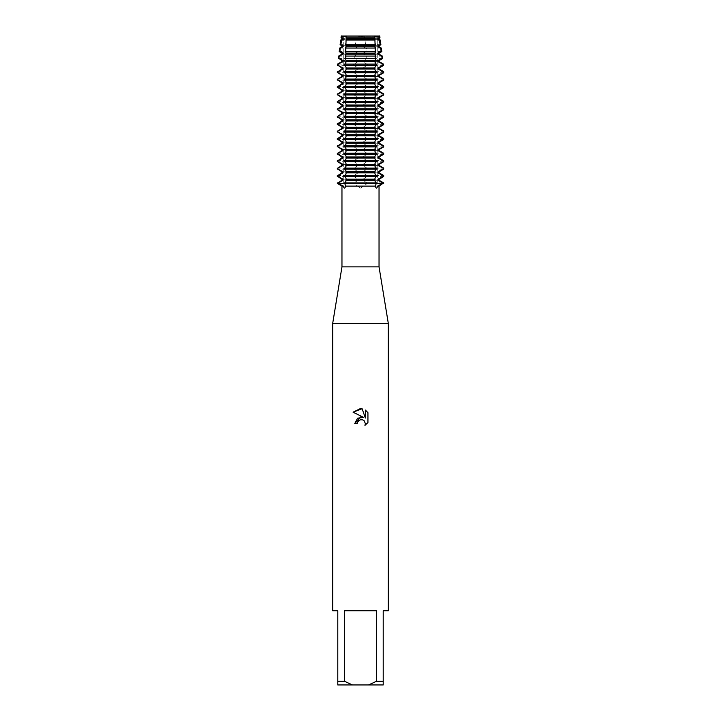 <?xml version="1.0" encoding="UTF-8"?>
<svg xmlns="http://www.w3.org/2000/svg" width="721" height="721" viewBox="0 0 721 721"><rect width="100%" height="100%" fill="white"/><g stroke="black" fill="none" stroke-linecap="round" stroke-linejoin="round"><path stroke-width="0.54" stroke-dasharray="3.6 2.7" d="M360.5 36.933L377.741 36.933L360.5 36.933M379.129 46.793L363.483 46.793L363.483 45.702L365.556 44.693L364.961 40.025L363.483 39.376L363.483 38.294L364.637 37.807L364.357 36.05L379.733 36.05L377.741 36.933L377.741 183.44L343.259 183.44L377.741 183.44L360.5 183.44L377.741 183.44L377.741 36.933L379.733 36.05L364.357 36.05L360.5 36.708L364.357 36.05L356.643 36.05L360.5 36.708L356.643 36.05L341.267 36.05L356.643 36.05L356.363 37.807L357.517 38.294L357.517 39.376L356.039 40.025L355.444 44.693L357.517 45.702L357.517 46.793L341.871 46.793M379.039 266.869L341.961 266.869M360.5 188.163L367.277 183.44L353.723 183.44L360.5 188.163M379.039 186.117L362.834 186.117M388.313 323.423L332.687 323.423M388.313 610.786L383.212 610.786L383.212 681.246L376.551 681.246L376.551 610.786L344.449 610.786L344.449 681.246L337.788 681.246L337.788 610.786L332.687 610.786M367.935 422.524L367.935 412.655M354.741 423.624L357.373 423.624M353.065 412.196L363.69 417.432M357.796 421.812L358.725 420.604M365.358 410.042L365.358 418.045L362.113 408.708M346.107 36.05L346.116 38.006M344.701 183.44L346.116 183.44L344.701 183.44M376.299 183.44L374.884 183.44L376.299 183.44M337.329 182.9L353.723 182.9L353.723 183.44L383.671 183.44L367.277 183.44L367.277 182.9L383.671 182.9M353.723 183.44L337.329 183.44L353.723 183.44M344.449 681.246L352.434 684.95L337.788 684.95L337.788 681.246M352.434 684.95L368.566 684.95L376.551 681.246M383.212 681.246L383.212 684.95L368.566 684.95M376.551 610.786L344.449 610.786L376.551 610.786M358.166 186.117L341.961 186.117M367.593 183.413L362.753 180.061M379.129 180.277L363.483 180.277L363.483 179.196L379.129 179.196M362.753 179.412L367.593 176.05M383.671 176.573L367.277 176.573L367.277 175.482L383.671 175.482M367.593 176.005L362.753 172.643M379.129 172.86L363.483 172.86L363.483 171.778L379.129 171.778M362.753 171.995L367.593 168.642M383.671 169.156L367.277 169.156L367.277 168.074L383.671 168.074M367.593 168.588L362.753 165.226M379.129 165.442L363.483 165.442L363.483 164.361L379.129 164.361M362.753 164.577L367.593 161.225M383.671 161.738L367.277 161.738L367.277 160.657L383.671 160.657M367.593 161.171L362.753 157.809M379.129 158.025L363.483 158.025L363.483 156.944L379.129 156.944M362.753 157.16L367.593 153.807M383.671 154.321L367.277 154.321L367.277 153.24L383.671 153.24M367.593 153.753L362.753 150.392M379.129 150.617L363.483 150.617L363.483 149.526L379.129 149.526M362.753 149.743L367.593 146.39M383.671 146.904L367.277 146.904L367.277 145.822L383.671 145.822M367.593 146.336L362.753 142.983M379.129 143.2L363.483 143.2L363.483 142.118L379.129 142.118M362.753 142.334L367.593 138.973M383.671 139.486L367.277 139.486L367.277 138.405L383.671 138.405M367.593 138.919L362.753 135.566M379.129 135.782L363.483 135.782L363.483 134.701L379.129 134.701M362.753 134.917L367.593 131.555M383.671 132.069L367.277 132.069L367.277 130.988L383.671 130.988M367.593 131.501L362.753 128.149M379.129 128.365L363.483 128.365L363.483 127.284L379.129 127.284M362.753 127.5L367.593 124.138M383.671 124.661L367.277 124.661L367.277 123.57L383.671 123.57M367.593 124.093L362.753 120.731M379.129 120.948L363.483 120.948L363.483 119.866L379.129 119.866M362.753 120.083L367.593 116.73M383.671 117.244L367.277 117.244L367.277 116.162L383.671 116.162M367.593 116.676L362.753 113.314M379.129 113.53L363.483 113.53L363.483 112.449L379.129 112.449M362.753 112.665L367.593 109.313M383.671 109.826L367.277 109.826L367.277 108.745L383.671 108.745M367.593 109.259L362.753 105.897M379.129 106.113L363.483 106.113L363.483 105.032L379.129 105.032M362.753 105.248L367.593 101.895M383.671 102.409L367.277 102.409L367.277 101.328L383.671 101.328M367.593 101.841L362.753 98.48M379.129 98.705L363.483 98.705L363.483 97.614L379.129 97.614M362.753 97.831L367.593 94.478M383.671 94.992L367.277 94.992L367.277 93.91L383.671 93.91M367.593 94.424L362.753 91.071M379.129 91.288L363.483 91.288L363.483 90.206L379.129 90.206M362.753 90.422L367.593 87.061M383.671 87.574L367.277 87.574L367.277 86.493L383.671 86.493M367.593 87.007L362.753 83.654M379.129 83.87L363.483 83.87L363.483 82.789L379.129 82.789M362.753 83.005L367.593 79.643M383.671 80.157L367.277 80.157L367.277 79.076L383.671 79.076M367.593 79.589L362.753 76.237M379.129 76.453L363.483 76.453L363.483 75.372L379.129 75.372M362.753 75.588L367.593 72.226M383.671 72.749L367.277 72.749L367.277 71.658L383.671 71.658M367.593 72.181L362.753 68.819M379.129 69.036L363.483 69.036L363.483 67.954L379.129 67.954M362.753 68.171L367.593 64.818M383.626 65.359L367.259 65.359L367.187 64.124L383.464 64.124M367.593 64.764L362.753 61.402M379.129 61.618L363.483 61.618L363.483 60.537L366.818 58.464L366.647 56.094L363.483 54.201L363.483 53.12L379.129 53.12M362.753 53.336L366.511 51.362M381.797 51.579L366.259 51.579L365.917 48.064L381.328 48.064M366.511 48.55L362.753 46.568M358.247 46.568L354.489 48.55M339.672 48.064L355.083 48.064L354.741 51.579L339.203 51.579M354.489 51.362L358.247 53.336M341.871 53.12L357.517 53.12L357.517 54.201L354.353 56.094L354.182 58.464L357.517 60.537L357.517 61.618L341.871 61.618M358.247 61.402L353.407 64.764M338.131 64.124L353.813 64.124L353.741 65.359L337.374 65.359M353.407 64.818L358.247 68.171M341.871 67.954L357.517 67.954L357.517 69.036L341.871 69.036M358.247 68.819L353.407 72.181M337.329 71.658L353.723 71.658L353.723 72.749L337.329 72.749M353.407 72.226L358.247 75.588M341.871 75.372L357.517 75.372L357.517 76.453L341.871 76.453M358.247 76.237L353.407 79.589M337.329 79.076L353.723 79.076L353.723 80.157L337.329 80.157M353.407 79.643L358.247 83.005M341.871 82.789L357.517 82.789L357.517 83.87L341.871 83.87M358.247 83.654L353.407 87.007M337.329 86.493L353.723 86.493L353.723 87.574L337.329 87.574M353.407 87.061L358.247 90.422M341.871 90.206L357.517 90.206L357.517 91.288L341.871 91.288M358.247 91.071L353.407 94.424M337.329 93.91L353.723 93.91L353.723 94.992L337.329 94.992M353.407 94.478L358.247 97.831M341.871 97.614L357.517 97.614L357.517 98.705L341.871 98.705M358.247 98.48L353.407 101.841M337.329 101.328L353.723 101.328L353.723 102.409L337.329 102.409M353.407 101.895L358.247 105.248M341.871 105.032L357.517 105.032L357.517 106.113L341.871 106.113M358.247 105.897L353.407 109.259M337.329 108.745L353.723 108.745L353.723 109.826L337.329 109.826M353.407 109.313L358.247 112.665M341.871 112.449L357.517 112.449L357.517 113.53L341.871 113.53M358.247 113.314L353.407 116.676M337.329 116.162L353.723 116.162L353.723 117.244L337.329 117.244M353.407 116.73L358.247 120.083M341.871 119.866L357.517 119.866L357.517 120.948L341.871 120.948M358.247 120.731L353.407 124.093M337.329 123.57L353.723 123.57L353.723 124.661L337.329 124.661M353.407 124.138L358.247 127.5M341.871 127.284L357.517 127.284L357.517 128.365L341.871 128.365M358.247 128.149L353.407 131.501M337.329 130.988L353.723 130.988L353.723 132.069L337.329 132.069M353.407 131.555L358.247 134.917M341.871 134.701L357.517 134.701L357.517 135.782L341.871 135.782M358.247 135.566L353.407 138.919M337.329 138.405L353.723 138.405L353.723 139.486L337.329 139.486M353.407 138.973L358.247 142.334M341.871 142.118L357.517 142.118L357.517 143.2L341.871 143.2M358.247 142.983L353.407 146.336M337.329 145.822L353.723 145.822L353.723 146.904L337.329 146.904M353.407 146.39L358.247 149.743M341.871 149.526L357.517 149.526L357.517 150.617L341.871 150.617M358.247 150.392L353.407 153.753M337.329 153.24L353.723 153.24L353.723 154.321L337.329 154.321M353.407 153.807L358.247 157.16M341.871 156.944L357.517 156.944L357.517 158.025L341.871 158.025M358.247 157.809L353.407 161.171M337.329 160.657L353.723 160.657L353.723 161.738L337.329 161.738M353.407 161.225L358.247 164.577M341.871 164.361L357.517 164.361L357.517 165.442L341.871 165.442M358.247 165.226L353.407 168.588M337.329 168.074L353.723 168.074L353.723 169.156L337.329 169.156M353.407 168.642L358.247 171.995M341.871 171.778L357.517 171.778L357.517 172.86L341.871 172.86M358.247 172.643L353.407 176.005M337.329 175.482L353.723 175.482L353.723 176.573L337.329 176.573M353.407 176.05L358.247 179.412M341.871 179.196L357.517 179.196L357.517 180.277L341.871 180.277M358.247 180.061L353.407 183.413M379.967 37.807L364.637 37.807M356.363 37.807L341.033 37.807M379.129 38.294L363.483 38.294M357.517 38.294L341.871 38.294M379.129 39.376L363.483 39.376M357.517 39.376L341.871 39.376M364.961 40.025L377.741 40.025M379.408 40.025L380.264 40.025M340.736 40.025L341.592 40.025M343.259 40.025L356.039 40.025M380.886 44.693L365.556 44.693M379.129 45.702L363.483 45.702M379.129 54.201L363.483 54.201M366.647 56.094L382.4 56.094M382.716 58.464L366.818 58.464M379.129 60.537L363.483 60.537M355.444 44.693L340.114 44.693M357.517 45.702L341.871 45.702M357.517 54.201L341.871 54.201M338.6 56.094L354.353 56.094M354.182 58.464L338.284 58.464M357.517 60.537L341.871 60.537M346.116 180.565L345.954 185.694M374.884 36.05L374.884 38.006M374.884 180.565L375.046 185.694M343.259 36.933L343.259 183.44L343.259 36.933L341.267 36.05L343.259 36.933M346.116 39.655L346.116 45.423M346.116 47.072L346.116 52.84M346.116 54.49L346.116 60.258M346.116 61.907L346.116 67.666M346.116 69.324L346.116 75.083M346.116 76.741L346.116 82.5M346.116 84.15L346.116 89.918M346.116 91.567L346.116 97.335M346.116 98.984L346.116 104.752M346.116 106.402L346.116 112.17M346.116 113.819L346.116 119.578M346.116 121.236L346.116 126.995M346.116 128.653L346.116 134.412M346.116 136.062L346.116 141.83M346.116 143.479L346.116 149.247M346.116 150.896L346.116 156.664M346.116 158.314L346.116 164.073M346.116 165.731L346.116 171.49M346.116 173.148L346.116 178.907M374.884 39.655L374.884 45.423M374.884 47.072L374.884 52.84M374.884 54.49L374.884 60.258M374.884 61.907L374.884 67.666M374.884 69.324L374.884 75.083M374.884 76.741L374.884 82.5M374.884 84.15L374.884 89.918M374.884 91.567L374.884 97.335M374.884 98.984L374.884 104.752M374.884 106.402L374.884 112.17M374.884 113.819L374.884 119.578M374.884 121.236L374.884 126.995M374.884 128.653L374.884 134.412M374.884 136.062L374.884 141.83M374.884 143.479L374.884 149.247M374.884 150.896L374.884 156.664M374.884 158.314L374.884 164.073M374.884 165.731L374.884 171.49M374.884 173.148L374.884 178.907"/><path stroke-width="1.08" d="M343.403 186.117L341.961 186.117L337.329 183.44L344.701 183.44L345.738 186.117C344.755 188.722 343.98 188.722 343.403 186.117L337.915 183.44L337.915 182.9L343.088 180.277L343.088 179.196L337.915 176.573L337.915 175.482L343.088 172.86L343.088 171.778L337.915 169.156L337.915 168.074L343.088 165.442L343.088 164.361L337.915 161.738L337.915 160.657L343.088 158.025L343.088 156.944L337.915 154.321L337.915 153.24L343.088 150.617L343.088 149.526L337.915 146.904L337.915 145.822L343.088 143.2L343.088 142.118L337.915 139.486L337.915 138.405L343.088 135.782L343.088 134.701L337.915 132.069L337.915 130.988L343.088 128.365L343.088 127.284L337.915 124.661L337.915 123.57L343.088 120.948L343.088 119.866L337.915 117.244L337.915 116.162L343.088 113.53L343.088 112.449L337.915 109.826L337.915 108.745L343.088 106.113L343.088 105.032L337.915 102.409L337.915 101.328L343.088 98.705L343.088 97.614L337.915 94.992L337.915 93.91L343.088 91.288L343.088 90.206L337.915 87.574L337.915 86.493L343.088 83.87L343.088 82.789L337.915 80.157L337.915 79.076L343.088 76.453L343.088 75.372L337.915 72.749L337.915 71.658L343.088 69.036L343.088 67.954L337.969 65.359L338.131 64.124L343.088 61.618L343.088 60.537L338.897 58.464L339.23 56.094L338.6 56.094L341.871 54.201L341.871 53.12L339.203 51.579L339.861 51.579L340.375 48.064L343.088 46.793L343.088 45.702L340.871 44.693L341.592 40.025L343.088 39.376L343.088 38.294L341.952 37.807L342.25 36.05L341.267 36.05L379.733 36.05L379.967 37.807L379.129 38.294L379.129 39.376L380.264 40.025L379.408 40.025L380.129 44.693L380.886 44.693L379.129 45.702L379.129 46.793L381.328 48.064L380.625 48.064L381.139 51.579L381.797 51.579L379.129 53.12L379.129 54.201L382.4 56.094L381.769 56.094L382.103 58.464L382.716 58.464L379.129 60.537L379.129 61.618L383.464 64.124L382.869 64.124L383.031 65.359L383.626 65.359L379.129 67.954L379.129 69.036L383.671 71.658L383.085 71.658L383.085 72.749L383.671 72.749L379.129 75.372L379.129 76.453L383.671 79.076L383.085 79.076L383.085 80.157L383.671 80.157L379.129 82.789L379.129 83.87L383.671 86.493L383.085 86.493L383.085 87.574L383.671 87.574L379.129 90.206L379.129 91.288L383.671 93.91L383.085 93.91L383.085 94.992L383.671 94.992L379.129 97.614L379.129 98.705L383.671 101.328L383.085 101.328L383.085 102.409L383.671 102.409L379.129 105.032L379.129 106.113L383.671 108.745L383.085 108.745L383.085 109.826L383.671 109.826L379.129 112.449L379.129 113.53L383.671 116.162L383.085 116.162L383.085 117.244L383.671 117.244L379.129 119.866L379.129 120.948L383.671 123.57L383.085 123.57L383.085 124.661L383.671 124.661L379.129 127.284L379.129 128.365L383.671 130.988L383.085 130.988L383.085 132.069L383.671 132.069L379.129 134.701L379.129 135.782L383.671 138.405L383.085 138.405L383.085 139.486L383.671 139.486L379.129 142.118L379.129 143.2L383.671 145.822L383.085 145.822L383.085 146.904L383.671 146.904L379.129 149.526L379.129 150.617L383.671 153.24L383.085 153.24L383.085 154.321L383.671 154.321L379.129 156.944L379.129 158.025L383.671 160.657L383.085 160.657L383.085 161.738L383.671 161.738L379.129 164.361L379.129 165.442L383.671 168.074L383.085 168.074L383.085 169.156L383.671 169.156L379.129 171.778L379.129 172.86L383.671 175.482L383.085 175.482L383.085 176.573L383.671 176.573L379.129 179.196L379.129 180.277L383.671 182.9L377.597 186.117L379.039 186.117L379.039 266.869L388.313 323.423L388.313 610.786L383.212 610.786L383.212 681.246L376.551 681.246L368.566 684.95L383.212 684.95L383.212 681.246M379.21 35.888C376.218 36.96 374.794 36.96 374.92 35.888C374.794 36.96 376.218 36.96 379.21 35.888M341.961 186.117L341.961 266.869L379.039 266.869M377.597 186.117C376.921 188.722 376.146 188.722 375.262 186.117L376.299 183.44L383.671 183.44L376.299 183.44L376.299 182.9L344.701 182.9L344.701 183.44L376.299 183.44L337.329 183.44L341.871 180.277L343.088 180.277M345.738 186.117L375.262 186.117M341.961 266.869L332.687 323.423L388.313 323.423M357.373 423.624L357.796 421.812L357.373 423.624L354.741 423.624L360.5 417.044L363.69 417.432L353.065 412.196L360.5 408.528L362.113 408.708L365.358 418.045L365.358 410.042M368.566 684.95L352.434 684.95L344.449 681.246L344.449 610.786L376.551 610.786L376.551 681.246M367.935 412.655L365.358 410.051L367.935 412.655L367.935 422.524L364.943 425.39L365.367 423.606L364.195 420.776L362.906 419.91L360.5 419.703L362.906 419.91L364.195 420.776L365.367 423.606L364.943 425.39L367.935 422.524M363.69 417.432L357.562 418.18L354.741 423.624M358.725 420.604L360.482 419.703L357.796 421.812M362.113 408.708L353.065 412.196M374.947 40.025L374.929 38.294L346.071 38.294L346.107 36.05L374.893 36.05L374.902 37.807L346.098 37.807L346.053 40.025M346.08 35.888C346.206 36.96 344.782 36.96 341.79 35.888C344.782 36.96 346.206 36.96 346.08 35.888M332.687 323.423L332.687 610.786L337.788 610.786L337.788 684.95L352.434 684.95M337.788 681.246L344.449 681.246M337.915 182.9L337.329 182.9M341.871 180.277L341.871 179.196L343.088 179.196M341.871 179.196L337.915 176.573M337.915 175.482L341.871 172.86L343.088 172.86M341.871 172.86L341.871 171.778L343.088 171.778M341.871 171.778L337.915 169.156M337.915 168.074L341.871 165.442L343.088 165.442M341.871 165.442L341.871 164.361L343.088 164.361M341.871 164.361L337.915 161.738M337.915 160.657L341.871 158.025L343.088 158.025M341.871 158.025L341.871 156.944L343.088 156.944M341.871 156.944L337.915 154.321M337.915 153.24L341.871 150.617L343.088 150.617M341.871 150.617L341.871 149.526L343.088 149.526M341.871 149.526L337.915 146.904M337.915 145.822L341.871 143.2L343.088 143.2M341.871 143.2L341.871 142.118L343.088 142.118M341.871 142.118L337.915 139.486M337.915 138.405L341.871 135.782L343.088 135.782M341.871 135.782L341.871 134.701L343.088 134.701M341.871 134.701L337.915 132.069M337.915 130.988L341.871 128.365L343.088 128.365M341.871 128.365L341.871 127.284L343.088 127.284M341.871 127.284L337.915 124.661M337.915 123.57L341.871 120.948L343.088 120.948M341.871 120.948L341.871 119.866L343.088 119.866M341.871 119.866L337.915 117.244M337.915 116.162L341.871 113.53L343.088 113.53M341.871 113.53L341.871 112.449L343.088 112.449M341.871 112.449L337.915 109.826M337.915 108.745L341.871 106.113L343.088 106.113M341.871 106.113L341.871 105.032L343.088 105.032M341.871 105.032L337.915 102.409M337.915 101.328L341.871 98.705L343.088 98.705M341.871 98.705L341.871 97.614L343.088 97.614M341.871 97.614L337.915 94.992M337.915 93.91L341.871 91.288L343.088 91.288M341.871 91.288L341.871 90.206L343.088 90.206M341.871 90.206L337.915 87.574M337.915 86.493L341.871 83.87L343.088 83.87M341.871 83.87L341.871 82.789L343.088 82.789M341.871 82.789L337.915 80.157M337.915 79.076L341.871 76.453L343.088 76.453M341.871 76.453L341.871 75.372L343.088 75.372M341.871 75.372L337.915 72.749M337.915 71.658L341.871 69.036L343.088 69.036M341.871 69.036L341.871 67.954L343.088 67.954M341.871 67.954L337.969 65.359M337.374 65.359L337.536 64.124L341.871 61.618L343.088 61.618M341.871 61.618L341.871 60.537L343.088 60.537M341.871 60.537L338.897 58.464M339.23 56.094L343.088 54.201L343.088 53.12L341.871 53.12M341.871 54.201L343.088 54.201M343.683 53.336L339.465 51.362M340.375 48.064L339.672 48.064L341.871 46.793L343.088 46.793M341.871 46.793L341.871 45.702L343.088 45.702M341.871 45.702L340.114 44.693L340.871 44.693M383.085 176.573L377.912 179.196L379.129 179.196M360.5 176.573L376.299 176.573L376.299 175.482L344.701 175.482L344.701 176.573L360.5 176.573M377.912 179.196L377.912 180.277L379.129 180.277M383.085 169.156L377.912 171.778L377.912 172.86L379.129 172.86M377.912 172.86L383.085 175.482M377.912 180.277L383.085 182.9M377.912 171.778L379.129 171.778M360.5 169.156L376.299 169.156L376.299 168.074L344.701 168.074L344.701 169.156L360.5 169.156M383.085 161.738L377.912 164.361L377.912 165.442L379.129 165.442M377.912 165.442L383.085 168.074M377.912 164.361L379.129 164.361M360.5 161.738L376.299 161.738L376.299 160.657L344.701 160.657L344.701 161.738L360.5 161.738M383.085 154.321L377.912 156.944L377.912 158.025L379.129 158.025M377.912 158.025L383.085 160.657M377.912 156.944L379.129 156.944M360.5 154.321L376.299 154.321L376.299 153.24L344.701 153.24L344.701 154.321L360.5 154.321M383.085 146.904L377.912 149.526L377.912 150.617L379.129 150.617M377.912 150.617L383.085 153.24M377.912 149.526L379.129 149.526M360.5 146.904L376.299 146.904L376.299 145.822L344.701 145.822L344.701 146.904L360.5 146.904M383.085 139.486L377.912 142.109L377.912 143.2L379.129 143.2M377.912 143.2L383.085 145.822M377.912 142.118L379.129 142.118M360.5 139.486L376.299 139.486L376.299 138.405L344.701 138.405L344.701 139.486L360.5 139.486M383.085 132.069L377.912 134.701L377.912 135.782L379.129 135.782M377.912 135.782L383.085 138.405M377.912 134.701L379.129 134.701M360.5 132.069L376.299 132.069L376.299 130.988L344.701 130.988L344.701 132.069L360.5 132.069M383.085 124.661L377.912 127.284L377.912 128.365L379.129 128.365M377.912 128.365L383.085 130.988M377.912 127.284L379.129 127.284M360.5 124.661L376.299 124.661L376.299 123.57L344.701 123.57L344.701 124.661L360.5 124.661M383.085 117.244L377.912 119.866L377.912 120.948L379.129 120.948M377.912 120.948L383.085 123.57M377.912 119.866L379.129 119.866M360.5 117.244L376.299 117.244L376.299 116.162L344.701 116.162L344.701 117.244L360.5 117.244M383.085 109.826L377.912 112.449L377.912 113.53L379.129 113.53M377.912 113.53L383.085 116.162M377.912 112.449L379.129 112.449M360.5 109.826L376.299 109.826L376.299 108.745L344.701 108.745L344.701 109.826L360.5 109.826M383.085 102.409L377.912 105.032L377.912 106.113L379.129 106.113M377.912 106.113L383.085 108.745M377.912 105.032L379.129 105.032M360.5 102.409L376.299 102.409L376.299 101.328L344.701 101.328L344.701 102.409L360.5 102.409M383.085 94.992L377.912 97.614L377.912 98.705L379.129 98.705M377.912 98.705L383.085 101.328M377.912 97.614L379.129 97.614M360.5 94.992L376.299 94.992L376.299 93.91L344.701 93.91L344.701 94.992L360.5 94.992M383.085 87.574L377.912 90.197L377.912 91.288L379.129 91.288M377.912 91.288L383.085 93.91M377.912 90.206L379.129 90.206M360.5 87.574L376.299 87.574L376.299 86.493L344.701 86.493L344.701 87.574L360.5 87.574M383.085 80.157L377.912 82.789L377.912 83.87L379.129 83.87M377.912 83.87L383.085 86.493M377.912 82.789L379.129 82.789M360.5 80.157L376.299 80.157L376.299 79.076L344.701 79.076L344.701 80.157L360.5 80.157M383.085 72.749L377.912 75.372L377.912 76.453L379.129 76.453M377.912 76.453L383.085 79.076M377.912 75.372L379.129 75.372M360.5 72.749L376.299 72.749L376.299 71.658L344.701 71.658L344.701 72.749L360.5 72.749M383.031 65.359L377.912 67.954L377.912 69.036L379.129 69.036M377.912 69.036L383.085 71.658M377.912 67.954L379.129 67.954M360.5 65.359L376.272 65.359L376.182 64.124L344.818 64.124L344.728 65.359L360.5 65.359M382.103 58.464L377.912 60.537L377.912 61.618L379.129 61.618M377.912 61.618L382.869 64.124M377.912 60.537L379.129 60.537M345.224 58.464L375.776 58.464L375.632 56.094L345.368 56.094L346.107 61.907L344.818 64.124M379.129 53.12L377.912 53.12L377.912 54.201L379.129 54.201M377.912 54.201L381.769 56.094M381.535 51.362L377.317 53.336M360.5 51.579L375.38 51.579L375.208 48.064L345.792 48.064L345.62 51.579L360.5 51.579M380.129 44.693L377.912 45.702L377.912 46.793L379.129 46.793M377.912 46.793L380.625 48.064M377.912 45.702L379.129 45.702M360.5 44.693L375.073 44.693L374.938 40.025L346.062 40.025L345.927 44.693L360.5 44.693M343.259 40.025L340.736 40.025L343.088 39.376M379.733 36.05L378.75 36.05L379.048 37.807L377.912 38.294L377.912 39.376L379.129 39.376M377.912 39.376L379.408 40.025L377.741 40.025M341.871 39.376L341.871 38.294L343.088 38.294M377.912 38.294L379.129 38.294M341.871 38.294L341.033 37.807L341.952 37.807M379.048 37.807L379.967 37.807M345.467 43.945L345.945 45.919M346.107 45.423L346.107 47.072M345.945 46.568L345.467 48.55M345.467 51.362L345.945 53.336M346.107 52.84L345.368 56.094M344.133 64.818C345.783 66.26 346.386 67.377 345.945 68.171M346.107 67.666L346.107 69.324M345.945 68.819C346.386 69.613 345.783 70.73 344.133 72.181M344.133 72.226C345.783 73.677 346.386 74.795 345.945 75.588M346.107 75.083L346.107 76.741M345.945 76.237C346.386 77.021 345.783 78.147 344.133 79.589M344.133 79.643C345.783 81.094 346.386 82.212 345.945 83.005M346.107 82.5L346.107 84.15M345.945 83.654C346.386 84.438 345.783 85.556 344.133 87.007M344.133 87.061C345.783 88.512 346.386 89.629 345.945 90.422M346.107 89.918L346.107 91.567M345.945 91.071C346.386 91.855 345.783 92.973 344.133 94.424M344.133 94.478C345.783 95.929 346.386 97.047 345.945 97.831M346.107 97.335L346.107 98.984M345.945 98.48C346.386 99.273 345.783 100.39 344.133 101.841M344.133 101.895C345.783 103.346 346.386 104.464 345.945 105.248M346.107 104.752L346.107 106.402M345.945 105.897C346.386 106.69 345.783 107.808 344.133 109.259M344.133 109.313C345.783 110.755 346.386 111.881 345.945 112.665M346.107 112.17L346.107 113.819M345.945 113.314C346.386 114.107 345.783 115.225 344.133 116.676M344.133 116.73C345.783 118.172 346.386 119.289 345.945 120.083M346.107 119.578L346.107 121.236M345.945 120.731C346.386 121.525 345.783 122.642 344.133 124.093M344.133 124.138C345.783 125.589 346.386 126.707 345.945 127.5M346.107 126.995L346.107 128.653M345.945 128.149C346.386 128.933 345.783 130.059 344.133 131.501M344.133 131.555C345.783 133.006 346.386 134.124 345.945 134.917M346.107 134.412L346.107 136.062M345.945 135.566C346.386 136.35 345.783 137.468 344.133 138.919M344.133 138.973C345.783 140.424 346.386 141.541 345.945 142.334M346.107 141.83L346.107 143.479M345.945 142.983C346.386 143.767 345.783 144.885 344.133 146.336M344.133 146.39C345.783 147.841 346.386 148.959 345.945 149.743M346.107 149.247L346.107 150.896M345.945 150.392C346.386 151.185 345.783 152.302 344.133 153.753M344.133 153.807C345.783 155.258 346.386 156.376 345.945 157.16M346.107 156.664L346.107 158.314M345.945 157.809C346.386 158.602 345.783 159.72 344.133 161.171M344.133 161.225C345.783 162.667 346.386 163.793 345.945 164.577M346.107 164.073L346.107 165.731M345.945 165.226C346.386 166.019 345.783 167.137 344.133 168.588M344.133 168.642C345.783 170.084 346.386 171.201 345.945 171.995M346.107 171.49L346.107 173.148M345.945 172.643C346.386 173.437 345.783 174.554 344.133 176.005M344.133 176.05C345.783 177.501 346.386 178.619 345.945 179.412M346.107 178.907L346.107 180.565M345.945 180.061C346.386 180.845 345.783 181.971 344.133 183.413M376.867 183.413C375.217 181.971 374.614 180.845 375.055 180.061M374.893 180.565L374.893 178.907M375.055 179.412C374.614 178.619 375.217 177.501 376.867 176.05M376.867 176.005C375.217 174.554 374.614 173.437 375.055 172.643M374.893 173.148L374.893 171.49M375.055 171.995C374.614 171.201 375.217 170.084 376.867 168.642M376.867 168.588C375.217 167.137 374.614 166.019 375.055 165.226M374.893 165.731L374.893 164.073M375.055 164.577C374.614 163.793 375.217 162.667 376.867 161.225M376.867 161.171C375.217 159.72 374.614 158.602 375.055 157.809M374.893 158.314L374.893 156.664M375.055 157.16C374.614 156.376 375.217 155.258 376.867 153.807M376.867 153.753C375.217 152.302 374.614 151.185 375.055 150.392M374.893 150.896L374.893 149.247M375.055 149.743C374.614 148.959 375.217 147.841 376.867 146.39M376.867 146.336C375.217 144.885 374.614 143.767 375.055 142.983M374.893 143.479L374.893 141.83M375.055 142.334C374.614 141.541 375.217 140.424 376.867 138.973M376.867 138.919C375.217 137.468 374.614 136.35 375.055 135.566M374.893 136.062L374.893 134.412M375.055 134.917C374.614 134.124 375.217 133.006 376.867 131.555M376.867 131.501C375.217 130.059 374.614 128.933 375.055 128.149M374.893 128.653L374.893 126.995M375.055 127.5C374.614 126.707 375.217 125.589 376.867 124.138M376.867 124.093C375.217 122.642 374.614 121.525 375.055 120.731M374.893 121.236L374.893 119.578M375.055 120.083C374.614 119.289 375.217 118.172 376.867 116.73M376.867 116.676C375.217 115.225 374.614 114.107 375.055 113.314M374.893 113.819L374.893 112.17M375.055 112.665C374.614 111.881 375.217 110.755 376.867 109.313M376.867 109.259C375.217 107.808 374.614 106.69 375.055 105.897M374.893 106.402L374.893 104.752M375.055 105.248C374.614 104.464 375.217 103.346 376.867 101.895M376.867 101.841C375.217 100.39 374.614 99.273 375.055 98.48M374.893 98.984L374.893 97.335M375.055 97.831C374.614 97.047 375.217 95.929 376.867 94.478M376.867 94.424C375.217 92.973 374.614 91.855 375.055 91.071M374.893 91.567L374.893 89.918M375.055 90.422C374.614 89.629 375.217 88.512 376.867 87.061M376.867 87.007C375.217 85.556 374.614 84.438 375.055 83.654M374.893 84.15L374.893 82.5M375.055 83.005C374.614 82.212 375.217 81.094 376.867 79.643M376.867 79.589C375.217 78.147 374.614 77.021 375.055 76.237M374.893 76.741L374.893 75.083M375.055 75.588C374.614 74.795 375.217 73.677 376.867 72.226M376.867 72.181C375.217 70.73 374.614 69.613 375.055 68.819M374.893 69.324L374.893 67.666M375.055 68.171C374.614 67.377 375.217 66.26 376.867 64.818M376.182 64.124L374.893 61.907L375.785 58.464M375.632 56.094L374.893 52.84M375.055 53.336L375.533 51.362M375.533 48.55L375.055 46.568M374.893 47.072L374.893 45.423M375.055 45.919L375.533 43.945M374.929 38.294L374.902 37.807L374.929 38.294M346.071 39.376L374.929 39.376M346.071 45.702L374.929 45.702M346.071 46.793L374.929 46.793M346.071 53.12L374.929 53.12M346.071 54.201L374.929 54.201M346.071 60.537L374.929 60.537M346.071 61.618L374.929 61.618M346.071 67.954L374.929 67.954M346.071 69.036L374.929 69.036M346.071 75.372L374.929 75.372M346.071 76.453L374.929 76.453M346.071 82.789L374.929 82.789M346.071 83.87L374.929 83.87M346.071 90.206L374.929 90.206M346.071 91.288L374.929 91.288M346.071 97.614L374.929 97.614M346.071 98.705L374.929 98.705M346.071 105.032L374.929 105.032M346.071 106.113L374.929 106.113M346.071 112.449L374.929 112.449M346.071 113.53L374.929 113.53M346.071 119.866L374.929 119.866M346.071 120.948L374.929 120.948M346.071 127.284L374.929 127.284M346.071 128.365L374.929 128.365M346.071 134.701L374.929 134.701M346.071 135.782L374.929 135.782M346.071 142.118L374.929 142.118M346.071 143.2L374.929 143.2M346.071 149.526L374.929 149.526M346.071 150.617L374.929 150.617M346.071 156.944L374.929 156.944M346.071 158.025L374.929 158.025M346.071 164.361L374.929 164.361M346.071 165.442L374.929 165.442M346.071 171.778L374.929 171.778M346.071 172.86L374.929 172.86M346.071 180.277L374.929 180.277M346.071 179.196L374.929 179.196M379.039 186.117L383.671 182.9M341.267 36.05L341.033 37.807M380.264 40.025L380.886 44.693M381.328 48.064L381.797 51.579M382.4 56.094L382.716 58.464M383.464 64.124L383.626 65.359M383.671 71.658L383.671 72.749M383.671 79.076L383.671 80.157M383.671 86.493L383.671 87.574M383.671 93.91L383.671 94.992M383.671 101.328L383.671 102.409M383.671 108.745L383.671 109.826M383.671 116.162L383.671 117.244M383.671 123.57L383.671 124.661M383.671 130.988L383.671 132.069M383.671 138.405L383.671 139.486M383.671 145.822L383.671 146.904M383.671 153.24L383.671 154.321M383.671 160.657L383.671 161.738M383.671 168.074L383.671 169.156M383.671 175.482L383.671 176.573M338.6 56.094L338.284 58.464M339.672 48.064L339.203 51.579M340.736 40.025L340.114 44.693M337.329 175.482L337.329 176.573M337.329 168.074L337.329 169.156M337.329 160.657L337.329 161.738M337.329 153.24L337.329 154.321M337.329 145.822L337.329 146.904M337.329 138.405L337.329 139.486M337.329 130.988L337.329 132.069M337.329 123.57L337.329 124.661M337.329 116.162L337.329 117.244M337.329 108.745L337.329 109.826M337.329 101.328L337.329 102.409M337.329 93.91L337.329 94.992M337.329 86.493L337.329 87.574M337.329 79.076L337.329 80.157M337.329 71.658L337.329 72.749"/></g></svg>
